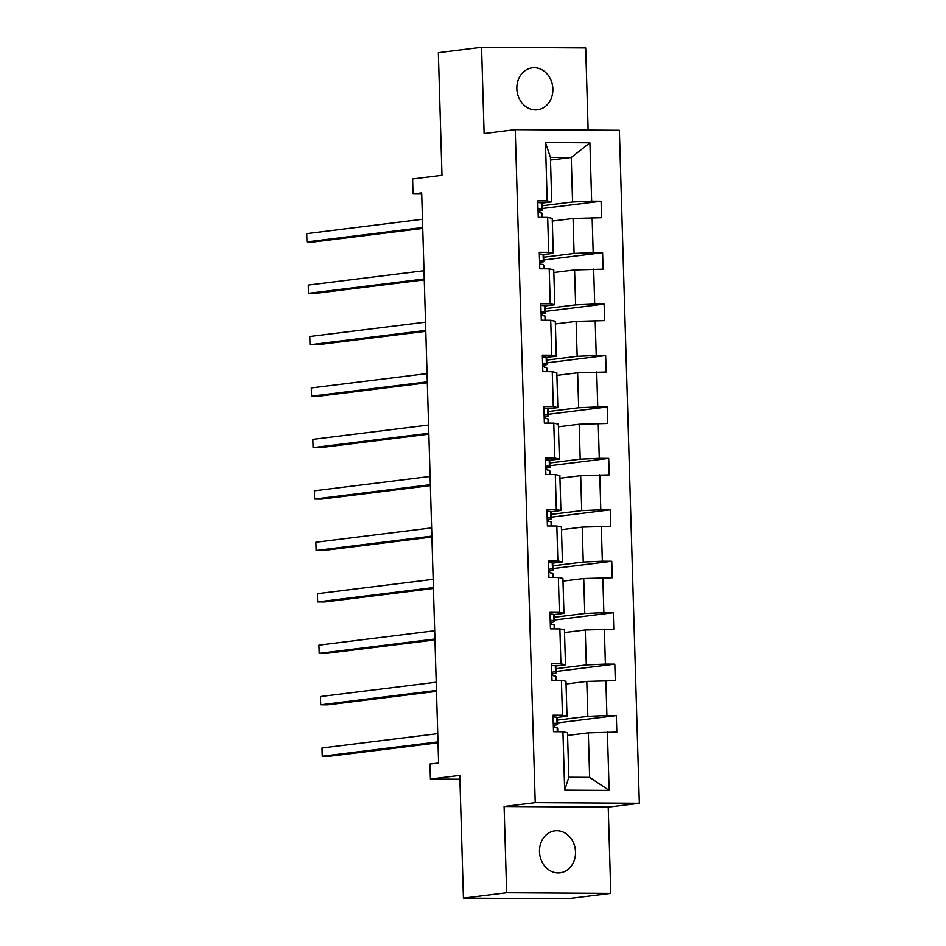 <?xml version="1.0" encoding="UTF-8"?>
<svg xmlns="http://www.w3.org/2000/svg" width="946" height="946" viewBox="0 0 946 946"><rect width="100%" height="100%" fill="white"/><g stroke="black" fill="none" stroke-linecap="round" stroke-linejoin="round"><path stroke-width="1.42" d="M516.847 88.723A21.143 17.974 82.9 0 0 537.458 109.819A21.143 17.974 82.9 0 0 552.866 88.936A21.143 17.974 82.9 0 0 532.255 67.84A21.143 17.974 82.9 0 0 516.847 88.723M539.492 851.707A21.143 17.974 82.9 0 0 560.103 872.803A21.143 17.974 82.9 0 0 575.511 851.92A21.143 17.974 82.9 0 0 554.9 830.825A21.143 17.974 82.9 0 0 539.492 851.707M610.785 893.343L608.231 807.115L504.1 806.489L506.666 892.717L610.785 893.343L567.576 898.7L463.445 898.073L459.803 775.413L430.418 779.055L459.922 779.232M506.666 892.717L463.445 898.073M588.14 130.11L585.692 47.927L481.573 47.3L438.353 52.657L441.995 175.317L412.61 178.96L413.047 193.965L421.727 194.013M639.342 803.26L619.37 130.3L515.239 129.661L535.223 802.634L639.342 803.26L608.231 807.115M542.141 205.767L572.567 201.995L571.254 157.485L589.914 142.811L591.652 201.167L601.077 201.226L542.224 208.522M550.501 160.063L571.254 157.485L550.418 157.355L551.743 201.876L541.739 203.118M572.567 201.995L591.652 201.167M543.666 257.206L574.092 253.433L573.063 218.479L601.561 217.71L601.077 201.226M592.137 217.651L593.177 252.606L602.602 252.665L543.749 259.961M545.192 308.644L575.617 304.872L574.589 269.917L603.099 269.149L602.602 252.665M593.662 269.09L594.703 304.044L604.127 304.104L545.274 311.4M546.717 360.083L577.155 356.311L576.114 321.356L604.624 320.588L604.127 304.104M595.188 320.528L596.228 355.483L605.653 355.542L546.8 362.838M548.242 411.522L578.68 407.75L577.639 372.795L606.15 372.026L605.653 355.542M596.713 371.967L597.754 406.922L607.178 406.969L548.325 414.265M549.768 462.961L580.205 459.188L579.165 424.234L607.675 423.465L607.178 406.969M598.25 423.406L599.279 458.349L608.716 458.408L549.851 465.704M551.293 514.388L581.731 510.615L580.69 475.672L609.2 474.892L608.716 458.408M599.776 474.845L600.805 509.788L610.241 509.847L551.376 517.143M552.831 565.826L583.256 562.054L582.216 527.111L610.726 526.331L610.241 509.847M601.301 526.283L602.342 561.226L611.766 561.285L552.902 568.581M554.356 617.265L584.782 613.493L583.741 578.538L612.251 577.77L611.766 561.285M602.827 577.71L603.867 612.665L613.292 612.724L554.439 620.02M555.881 668.704L586.307 664.932L585.267 629.977L613.777 629.208L613.292 612.724M604.352 629.149L605.393 664.104L614.817 664.163L555.964 671.459M557.407 720.143L587.833 716.37L586.804 681.416L615.302 680.647L614.817 664.163M605.878 680.588L606.918 715.543L616.343 715.602L557.49 722.898M607.403 732.027L609.141 790.383L564.667 790.123L562.941 731.755L567.494 732.724L568.818 777.245L589.642 777.364L588.329 732.854L616.827 732.086L616.343 715.602M562.456 715.271L561.416 680.316L565.968 681.297L567.009 716.24L562.456 715.271L553.02 715.211L553.516 731.696L562.941 731.755M560.919 663.832L559.89 628.889L564.443 629.859L565.483 664.802L560.919 663.832L551.494 663.773L551.991 680.269L561.416 680.316M559.393 612.393L558.365 577.45L562.917 578.42L563.958 613.375L559.393 612.393L549.969 612.346L550.454 628.83L559.89 628.889M557.868 560.966L556.839 526.011L561.392 526.981L562.432 561.936L557.868 560.966L548.444 560.907L548.928 577.391L558.365 577.45M556.343 509.527L555.302 474.573L559.866 475.542L560.907 510.497L556.343 509.527L546.918 509.468L547.403 525.952L556.839 526.011M554.817 458.089L553.777 423.134L558.341 424.104L559.382 459.058L554.817 458.089L545.393 458.03L545.877 474.514L555.302 474.573M553.292 406.65L552.251 371.695L556.816 372.665L557.844 407.62L553.292 406.65L543.867 406.591L544.352 423.075L553.777 423.134M551.766 355.211L550.726 320.256L555.29 321.238L556.319 356.181L551.766 355.211L542.342 355.152L542.827 371.636L552.251 371.695M550.241 303.772L549.2 268.83L553.765 269.799L554.794 304.742L550.241 303.772L540.805 303.713L541.301 320.209L550.726 320.256M548.715 252.334L547.675 217.391L552.228 218.36L553.268 253.315L548.715 252.334L539.279 252.286L539.776 268.77L549.2 268.83M551.743 201.876L547.19 200.907L537.754 200.848L538.25 217.332L547.675 217.391M547.19 200.907L545.452 142.539L589.914 142.811M430.418 779.055L429.969 764.061L438.613 762.984L421.691 192.889L413.047 193.965M553.268 253.315L543.264 254.545M552.31 221.057L573.063 218.479M574.092 253.433L593.177 252.606M554.794 304.742L544.79 305.984M553.836 272.495L574.589 269.917M575.617 304.872L594.703 304.044M556.319 356.181L546.315 357.422M555.361 323.934L576.114 321.356M577.155 356.311L596.228 355.483M557.844 407.62L547.84 408.861M556.898 375.373L577.639 372.795M578.68 407.75L597.754 406.922M559.382 459.058L549.366 460.3M558.424 426.8L579.165 424.234M580.205 459.188L599.279 458.349M560.907 510.497L550.903 511.739M559.949 478.238L580.69 475.672M581.731 510.615L600.805 509.788M562.432 561.936L552.429 563.177M561.475 529.677L582.216 527.111M583.256 562.054L602.342 561.226M563.958 613.375L553.954 614.604M563 581.116L583.741 578.538M584.782 613.493L603.867 612.665M565.483 664.802L555.479 666.043M564.526 632.555L585.267 629.977M586.307 664.932L605.393 664.104M567.009 716.24L557.005 717.482M566.051 683.993L586.804 681.416M587.833 716.37L606.918 715.543M564.667 790.123L568.818 777.245M504.1 806.489L535.223 802.634M481.573 47.3L484.127 133.528L515.239 129.661M567.576 735.432L588.329 732.854M589.642 777.364L609.141 790.383M545.452 142.539L550.418 157.355M553.067 716.902L556.851 717.198L557.336 718.12A25.282 1.466 -1.7 0 1 557.348 718.156A25.282 1.466 -1.7 0 1 557.336 718.203M553.493 725.346A25.282 1.466 178.3 0 0 557.537 724.423L557.04 723.465L554.912 723.205C553.067 724.47 553.103 725.795 555.03 727.167L557.159 727.415L557.643 728.337A25.282 1.466 -1.7 0 1 557.655 728.385A25.282 1.466 -1.7 0 1 557.643 728.42M437.986 741.889L322.231 756.232L321.983 747.99L437.738 733.647M557.336 718.12L557.525 724.388A25.282 1.466 178.3 0 0 557.525 724.388L557.348 718.156M438.01 742.799L329.267 756.28L322.231 756.232L321.983 747.99M551.542 665.464L555.326 665.759L555.81 666.682A25.282 1.466 -1.7 0 1 555.822 666.717A25.282 1.466 -1.7 0 1 555.81 666.764M551.967 673.907A25.282 1.466 178.3 0 0 556.012 672.984L555.515 672.027L553.386 671.766C551.542 673.044 551.577 674.356 553.505 675.728L555.633 675.976L556.106 676.898A25.282 1.466 -1.7 0 1 556.118 676.946A25.282 1.466 -1.7 0 1 556.118 676.981M436.461 690.45L320.706 704.794L320.458 696.552L436.212 682.208M556.012 672.984A25.282 1.466 178.3 0 0 556 672.949L555.822 666.717L556 672.949M436.484 691.36L327.742 704.841L320.706 704.794L320.458 696.552M550.016 614.037L553.8 614.321L554.285 615.243A25.282 1.466 -1.7 0 1 554.297 615.29A25.282 1.466 -1.7 0 1 554.285 615.326L554.474 621.546A25.282 1.466 178.3 0 0 554.462 621.51L553.989 620.588L551.707 620.34M551.553 620.375L551.861 620.328C550.016 621.605 550.052 622.917 551.979 624.289L554.108 624.549L554.581 625.46A25.282 1.466 -1.7 0 1 554.593 625.507A25.282 1.466 -1.7 0 1 554.593 625.543M434.935 639.011L319.18 653.367L318.932 645.125L434.687 630.769M550.442 622.468A25.282 1.466 178.3 0 0 554.474 621.546L554.285 615.243M434.959 639.922L326.216 653.402L319.18 653.367L318.932 645.125M548.491 562.598L552.275 562.882L552.76 563.804A25.282 1.466 -1.7 0 1 552.771 563.851A25.282 1.466 -1.7 0 1 552.76 563.887L552.949 570.107A25.282 1.466 178.3 0 0 552.937 570.071L552.464 569.149L550.182 568.901M550.028 568.936L550.336 568.901C548.479 570.166 548.526 571.479 550.454 572.85L552.582 573.11L553.055 574.033A25.282 1.466 -1.7 0 1 553.067 574.068A25.282 1.466 -1.7 0 1 553.067 574.116M433.41 587.572L317.643 601.928L317.407 593.686L433.162 579.33M548.917 571.029A25.282 1.466 178.3 0 0 552.949 570.107L552.76 563.804M433.434 588.483L324.679 601.963L317.643 601.928L317.407 593.686M546.965 511.159L550.749 511.443L551.234 512.365A25.282 1.466 -1.7 0 1 551.234 512.413A25.282 1.466 -1.7 0 1 551.234 512.448L551.423 518.68A25.282 1.466 178.3 0 0 551.412 518.633L550.939 517.71L548.656 517.462M548.503 517.497L548.81 517.462C546.954 518.727 547.001 520.052 548.917 521.412L551.057 521.672L551.53 522.594A25.282 1.466 -1.7 0 1 551.542 522.63A25.282 1.466 -1.7 0 1 551.53 522.677M431.884 536.134L316.118 550.489L315.881 542.247L431.636 527.892M547.391 519.591A25.282 1.466 178.3 0 0 551.423 518.68M431.908 537.044L323.154 550.537L316.118 550.489L315.881 542.247M545.44 459.721L549.224 460.016L549.697 460.939A25.282 1.466 -1.7 0 1 549.709 460.974A25.282 1.466 -1.7 0 1 549.709 461.009L549.898 467.241A25.282 1.466 178.3 0 0 549.886 467.194L549.413 466.272L547.131 466.023M546.977 466.059L547.273 466.023C545.428 467.289 545.475 468.613 547.391 469.985L549.52 470.233L550.004 471.155A25.282 1.466 -1.7 0 1 550.016 471.191A25.282 1.466 -1.7 0 1 550.004 471.238M430.359 484.695L314.592 499.05L314.356 490.808L430.111 476.453M545.866 468.152A25.282 1.466 178.3 0 0 549.898 467.241M430.383 485.617L321.628 499.098L314.592 499.05L314.356 490.808M543.915 408.282L547.699 408.577L548.172 409.5A25.282 1.466 -1.7 0 1 548.183 409.535A25.282 1.466 -1.7 0 1 548.183 409.583L548.373 415.802A25.282 1.466 178.3 0 0 548.361 415.755L547.876 414.845L545.606 414.596M545.452 414.62L545.747 414.585C543.903 415.85 543.938 417.174 545.866 418.546L547.994 418.794L548.479 419.717A25.282 1.466 -1.7 0 1 548.491 419.752A25.282 1.466 -1.7 0 1 548.479 419.799M428.822 433.268L313.067 447.612L312.819 439.37L428.585 425.026M544.34 416.713A25.282 1.466 178.3 0 0 548.373 415.802M428.857 434.179L320.103 447.659L313.067 447.612L312.819 439.37M542.389 356.843L546.173 357.139L546.646 358.061A25.282 1.466 -1.7 0 1 546.658 358.096A25.282 1.466 -1.7 0 1 546.646 358.144L546.847 364.364A25.282 1.466 178.3 0 0 546.835 364.328L546.35 363.406L544.068 363.158M543.926 363.181L544.222 363.146C542.377 364.423 542.413 365.735 544.34 367.107L546.469 367.355L546.954 368.278A25.282 1.466 -1.7 0 1 546.965 368.325A25.282 1.466 -1.7 0 1 546.954 368.361L547.06 371.672M427.296 381.829L311.541 396.173L311.293 387.931L427.06 373.587M542.803 365.286A25.282 1.466 178.3 0 0 546.847 364.364M427.332 382.74L318.577 396.22L311.541 396.173L311.293 387.931M540.864 305.404L544.636 305.7L545.121 306.622A25.282 1.466 -1.7 0 1 545.133 306.658A25.282 1.466 -1.7 0 1 545.121 306.705L545.322 312.925A25.282 1.466 178.3 0 0 545.31 312.89L544.825 311.967L542.543 311.719M545.428 316.839A25.282 1.466 -1.7 0 1 545.44 316.886A25.282 1.466 -1.7 0 1 545.428 316.922L545.535 320.233L544.943 315.917L545.073 320.233M425.771 330.39L310.016 344.746L309.768 336.492L425.534 322.148M541.278 313.847A25.282 1.466 178.3 0 0 545.322 312.925M542.401 311.754L542.697 311.707C540.852 312.984 540.887 314.297 542.815 315.668L544.943 315.917M425.806 331.301L317.052 344.782L310.016 344.746L309.768 336.492M539.338 253.977L543.11 254.261L543.595 255.184A25.282 1.466 -1.7 0 1 543.607 255.231A25.282 1.466 -1.7 0 1 543.595 255.266L543.796 261.486A25.282 1.466 178.3 0 0 543.784 261.451L543.3 260.528L541.017 260.28M543.903 265.4A25.282 1.466 -1.7 0 1 543.915 265.448A25.282 1.466 -1.7 0 1 543.903 265.483L544.009 268.794L543.418 264.49L543.548 268.794M424.246 278.952L308.491 293.307L308.242 285.065L423.997 270.71M539.752 262.409A25.282 1.466 178.3 0 0 543.796 261.486M540.875 260.316L541.171 260.268C539.326 261.545 539.362 262.858 541.289 264.23L543.418 264.49M424.269 279.862L315.526 293.343L308.491 293.307L308.242 285.065M537.801 202.539L541.585 202.822L542.07 203.745A25.282 1.466 -1.7 0 1 542.082 203.792A25.282 1.466 -1.7 0 1 542.07 203.828L542.271 210.047A25.282 1.466 178.3 0 0 542.259 210.012L541.774 209.09L539.492 208.841M539.338 208.877L539.646 208.841C537.801 210.107 537.836 211.419 539.764 212.791L541.892 213.051L542.377 213.973A25.282 1.466 -1.7 0 1 542.389 214.009A25.282 1.466 -1.7 0 1 542.377 214.056M422.72 227.513L306.965 241.869L306.717 233.627L422.472 219.271M538.227 210.97A25.282 1.466 178.3 0 0 542.271 210.047M422.744 228.424L314.001 241.904L306.965 241.869L306.717 233.627M557.643 728.337L557.738 731.731L557.655 728.385M557.159 727.415L557.289 731.719M556.851 717.198L557.04 723.465M556.224 680.292L556.118 676.946L556.213 680.292M555.633 675.976L555.763 680.292M555.326 665.759L555.515 672.027M554.581 625.46L554.687 628.854L554.593 625.507M554.108 624.549L554.238 628.854M553.8 614.321L553.989 620.588M553.055 574.033L553.162 577.415L553.067 574.068M552.582 573.11L552.701 577.415M552.275 562.882L552.464 569.149M551.53 522.594L551.636 525.976L551.542 522.63M551.234 512.365L551.412 518.633M551.057 521.672L551.175 525.976M550.749 511.443L550.939 517.71M550.004 471.155L550.111 474.537L550.016 471.191M549.697 460.939L549.886 467.194M549.52 470.233L549.65 474.537M549.224 460.016L549.413 466.272M548.479 419.717L548.574 423.099L548.491 419.752M548.172 409.5L548.361 415.755M547.994 418.794L548.124 423.099M547.699 408.577L547.876 414.845M546.954 368.278L547.048 371.672M546.646 358.061L546.835 364.328M546.469 367.355L546.599 371.66M546.173 357.139L546.35 363.406M545.121 306.622L545.31 312.89M544.636 305.7L544.825 311.967M543.595 255.184L543.784 261.451M543.11 254.261L543.3 260.528M542.377 213.973L542.472 217.355L542.389 214.009M542.07 203.745L542.259 210.012M541.892 213.051L542.023 217.355M541.585 202.822L541.774 209.09"/></g></svg>
